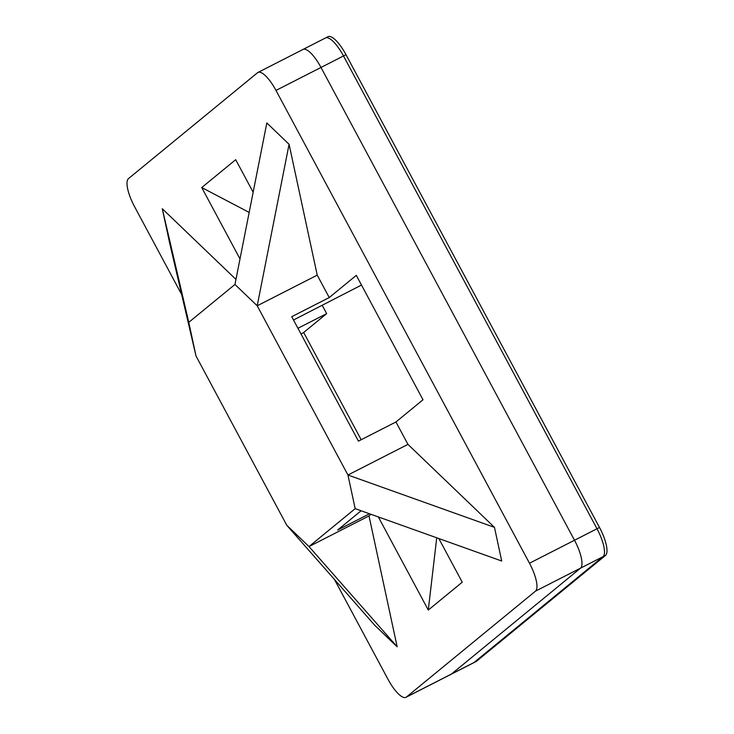 <?xml version="1.0" encoding="UTF-8"?>
<svg xmlns="http://www.w3.org/2000/svg" width="734" height="734" viewBox="0 0 734 734"><rect width="100%" height="100%" fill="white"/><g stroke="black" fill="none" stroke-linecap="round" stroke-linejoin="round"><path stroke-width="1.1" d="M234.963 284.453L188.776 322.345L196.015 355.999L286.746 525.223L308.996 546.564L355.183 508.662L347.944 475.017L257.212 305.784L234.963 284.453L266.827 122.954L289.077 144.286L317.226 275.149L329.236 297.554L291.728 316.703L358.44 441.125L395.947 421.977L407.957 444.382L347.944 475.017L494.468 527.361L407.957 444.382M196.015 355.999L169.508 242.385L162.278 208.731L188.776 322.345M162.278 208.731L235.953 279.406M494.468 527.361L501.707 561.005L355.183 508.662M317.226 275.149L257.212 305.784L289.077 144.286M397.158 646.792L308.996 546.564L369.009 515.929L397.158 646.792L374.909 625.451L286.746 525.223M334.465 579.465L388.002 679.308A25.938 7.881 -117 0 0 406.012 697.3L451.025 674.326A25.938 7.881 -117 0 0 451.465 674.032L580.511 568.162A25.938 7.881 -117 0 0 574.502 540.242L320.997 67.455A25.938 7.881 -117 0 0 302.977 49.462A25.938 7.881 -117 0 0 302.536 49.756M293.499 320.015L361.486 285.049M361.174 439.721L303.674 332.484L326.667 313.62L322.235 305.353M253.157 192.244L235.697 159.691L201.74 187.546L240 258.909M329.236 297.554L356.293 275.36L423.004 399.773L395.947 421.977M436.73 537.793L428.289 610.055L462.246 582.19L438.84 538.554M428.289 610.055L378.359 516.947M370.982 514.305L369.009 515.929M406.012 697.3A25.938 7.881 -117 0 0 406.452 697.016L535.499 591.136A25.938 7.881 -117 0 0 529.489 563.226L275.984 90.429A25.938 7.881 -117 0 0 257.973 72.446A25.938 7.881 -117 0 0 257.533 72.73L128.487 178.601A25.938 7.881 -117 0 0 134.487 206.52L181.665 294.508M361.11 510.781L337.612 530.058L369.496 513.782M326.667 313.62L297.931 328.281M303.674 332.484L301.032 334.062M249.175 212.42L201.74 187.546M325.483 37.975L327.988 36.7A25.938 7.881 63 0 1 345.998 54.692L599.513 527.48A25.938 7.881 63 0 1 605.513 555.399L476.467 661.27L473.971 662.545L603.018 556.675A25.938 7.881 -117 0 0 597.008 528.755L343.503 55.968A25.938 7.881 -117 0 0 325.483 37.975A25.938 7.881 63 0 1 343.503 55.968L597.008 528.755A25.938 7.881 63 0 1 603.018 556.675L473.971 662.545A25.938 7.881 63 0 1 473.531 662.839A25.938 7.881 -117 0 0 473.971 662.545L451.465 674.032L580.511 568.162A25.938 7.881 -117 0 0 574.502 540.242L320.997 67.455A25.938 7.881 -117 0 0 302.977 49.462L325.483 37.975A25.938 7.881 63 0 0 325.043 38.269M476.467 661.27A25.938 7.881 63 0 1 476.027 661.554L451.025 674.326A25.938 7.881 -117 0 0 451.465 674.032L406.452 697.016M535.499 591.136L605.513 555.399M529.489 563.226L599.513 527.48M275.984 90.429L345.998 54.692M257.973 72.446L302.977 49.462"/></g></svg>
